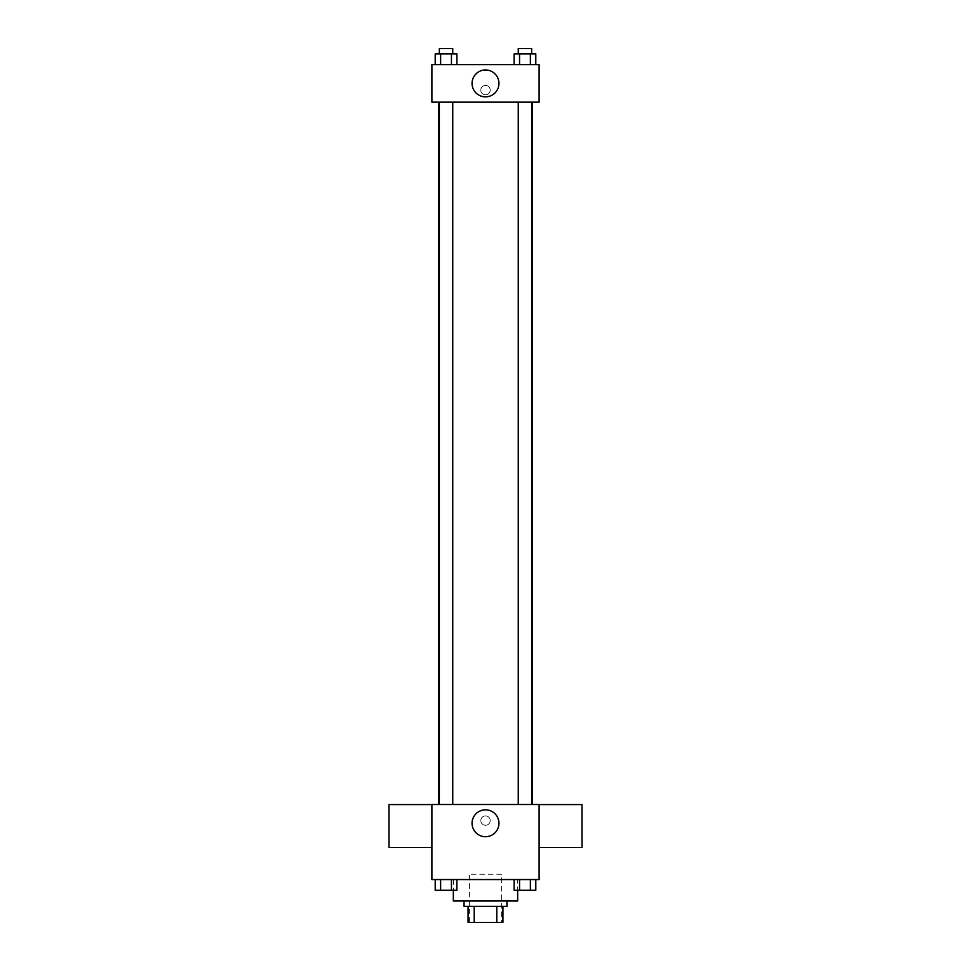 <?xml version="1.0" encoding="UTF-8"?>
<svg xmlns="http://www.w3.org/2000/svg" width="971" height="971" viewBox="0 0 971 971"><rect width="100%" height="100%" fill="white"/><g stroke="black" fill="none" stroke-linecap="round" stroke-linejoin="round"><path stroke-width="0.73" stroke-dasharray="4.86 3.64" d="M501.582 874.203L469.418 874.203L501.582 874.203L501.582 922.45L469.418 922.45L501.582 922.45M474.212 922.45L468.071 922.45L468.071 906.368L474.212 906.368L474.212 922.45L502.929 922.45M496.788 906.368L474.212 906.368L496.788 906.368L496.788 922.45M474.212 906.368L468.071 906.368M464.053 906.368L506.947 906.368M485.5 901.003L464.053 901.003L485.5 901.003M517.664 901.003L453.336 901.003M517.664 879.556L453.336 879.556L517.664 879.556L517.664 890.286M435.202 879.556L435.202 890.286L440.628 890.286L435.202 890.286L440.628 890.286L440.628 879.556L451.454 879.556L435.202 879.556L456.88 879.556L440.628 879.556L440.628 890.286L456.88 890.286L451.454 890.286L456.88 890.286L456.88 879.556L451.454 879.556L456.88 879.556L451.454 879.556L451.454 890.286L440.628 890.286L451.454 890.286L451.454 879.556L456.88 879.556L440.628 879.556L456.88 879.556M431.889 879.556L539.111 879.556L539.111 804.498L431.889 804.498L431.889 879.556M514.12 879.556L514.12 890.286L519.546 890.286L514.12 890.286L519.546 890.286L519.546 879.556L530.372 879.556L514.12 879.556L535.798 879.556L519.546 879.556L519.546 890.286L535.798 890.286L530.372 890.286L535.798 890.286L535.798 879.556L530.372 879.556L535.798 879.556L530.372 879.556L530.372 890.286L519.546 890.286L530.372 890.286L530.372 879.556L535.798 879.556L519.546 879.556L535.798 879.556M490.197 820.58A4.697 4.697 0 0 0 483.157 816.526A4.697 4.697 0 0 0 483.157 824.646A4.697 4.697 0 0 0 490.197 820.58A4.697 4.697 0 0 0 483.157 816.526A4.697 4.697 0 0 0 483.157 824.646A4.697 4.697 0 0 0 490.197 820.58M532.46 804.498L438.54 804.498L532.46 804.498M452.741 804.498L439.341 804.498L452.741 804.498L439.341 804.498L452.741 804.498L452.741 102.161L439.341 102.161L452.741 102.161M531.659 804.498L518.259 804.498L531.659 804.498L518.259 804.498L531.659 804.498L531.659 102.161L518.259 102.161L531.659 102.161M431.889 847.477L431.889 804.583L431.889 847.477M539.111 804.583L539.111 847.477L539.111 804.583M582.005 804.583L582.005 847.477M388.995 847.477L388.995 804.583M498.948 823.262A13.448 13.448 0 0 1 478.776 834.914A13.448 13.448 0 0 1 478.776 811.622A13.448 13.448 0 0 1 498.948 823.262M532.46 102.161L438.54 102.161L532.46 102.161M431.889 102.161L539.111 102.161L539.111 64.632L431.889 64.632L431.889 102.161M490.197 90.109A4.697 4.697 0 0 0 483.157 86.043A4.697 4.697 0 0 0 483.157 94.175A4.697 4.697 0 0 0 490.197 90.109A4.697 4.697 0 0 0 483.157 86.043A4.697 4.697 0 0 0 483.157 94.175A4.697 4.697 0 0 0 490.197 90.109M435.202 64.632L435.202 53.915L440.628 53.915L440.628 64.632L435.202 64.632L456.88 64.632L435.202 64.632L456.88 64.632L435.202 64.632L456.88 64.632L435.202 64.632L440.628 64.632L440.628 53.915L456.88 53.915L451.454 53.915L451.454 64.632L451.454 53.915L435.202 53.915L456.88 53.915L456.88 64.632M514.12 64.632L514.12 53.915L519.546 53.915L519.546 64.632L514.12 64.632L535.798 64.632L514.12 64.632L535.798 64.632L514.12 64.632L535.798 64.632L514.12 64.632L519.546 64.632L519.546 53.915L535.798 53.915L530.372 53.915L530.372 64.632L530.372 53.915L514.12 53.915L535.798 53.915L535.798 64.632M431.889 94.806L431.889 85.424L431.889 94.806M539.111 85.424L539.111 94.806L539.111 85.424M498.948 83.397A13.448 13.448 0 0 1 478.776 95.049A13.448 13.448 0 0 1 478.776 71.757A13.448 13.448 0 0 1 498.948 83.397M531.659 53.915L518.259 53.915L531.659 53.915L518.259 53.915L531.659 53.915L531.659 48.55L518.259 48.55L531.659 48.55L518.259 48.55L518.259 53.915M452.741 53.915L439.341 53.915L452.741 53.915L439.341 53.915L452.741 53.915L452.741 48.55L439.341 48.55L452.741 48.55L439.341 48.55L439.341 53.915M530.372 53.915L530.372 64.632M519.546 53.915L519.546 64.632M451.454 53.915L451.454 64.632M440.628 53.915L440.628 64.632M531.659 890.286L518.259 890.286M452.741 890.286L439.341 890.286M530.372 879.556L530.372 890.286M519.546 879.556L519.546 890.286M451.454 879.556L451.454 890.286M440.628 879.556L440.628 890.286M469.418 922.45L469.418 874.203M453.336 879.556L453.336 890.286M439.341 102.161L439.341 804.498M518.259 102.161L518.259 804.498"/><path stroke-width="1.46" d="M496.788 906.368L496.788 922.45L468.071 922.45L468.071 906.368M496.788 922.45L502.929 922.45L502.929 906.368L502.929 922.45M506.947 901.003L506.947 906.368L464.053 906.368L464.053 901.003M474.212 906.368L474.212 922.45M453.336 890.286L453.336 901.003L517.664 901.003L517.664 890.286M539.111 879.556L431.889 879.556L431.889 804.498L539.111 804.498L539.111 879.556M498.948 823.262A13.448 13.448 0 0 1 478.776 834.914A13.448 13.448 0 0 1 478.776 811.622A13.448 13.448 0 0 1 498.948 823.262M539.111 847.477L582.005 847.477L582.005 804.583L539.111 804.583M431.889 804.583L388.995 804.583L388.995 847.477L431.889 847.477M532.46 102.161L532.46 804.498M518.259 804.498L518.259 102.161M452.741 102.161L452.741 804.498M539.111 102.161L431.889 102.161L431.889 64.632L539.111 64.632L539.111 102.161M498.948 83.397A13.448 13.448 0 0 1 478.776 95.049A13.448 13.448 0 0 1 478.776 71.757A13.448 13.448 0 0 1 498.948 83.397M535.798 64.632L535.798 53.915L514.12 53.915L514.12 64.632M530.372 53.915L530.372 64.632M519.546 53.915L519.546 64.632M518.259 53.915L518.259 48.55L531.659 48.55L531.659 53.915M456.88 64.632L456.88 53.915L435.202 53.915L435.202 64.632M451.454 53.915L451.454 64.632M440.628 53.915L440.628 64.632M439.341 53.915L439.341 48.55L452.741 48.55L452.741 53.915M535.798 879.556L535.798 890.286L514.12 890.286L514.12 879.556M530.372 879.556L530.372 890.286M519.546 879.556L519.546 890.286M531.659 890.286L518.259 890.286M456.88 879.556L456.88 890.286L435.202 890.286L435.202 879.556M451.454 879.556L451.454 890.286M440.628 879.556L440.628 890.286M452.741 890.286L439.341 890.286M438.54 102.161L438.54 804.498M531.659 804.498L531.659 102.161M439.341 102.161L439.341 804.498"/></g></svg>
